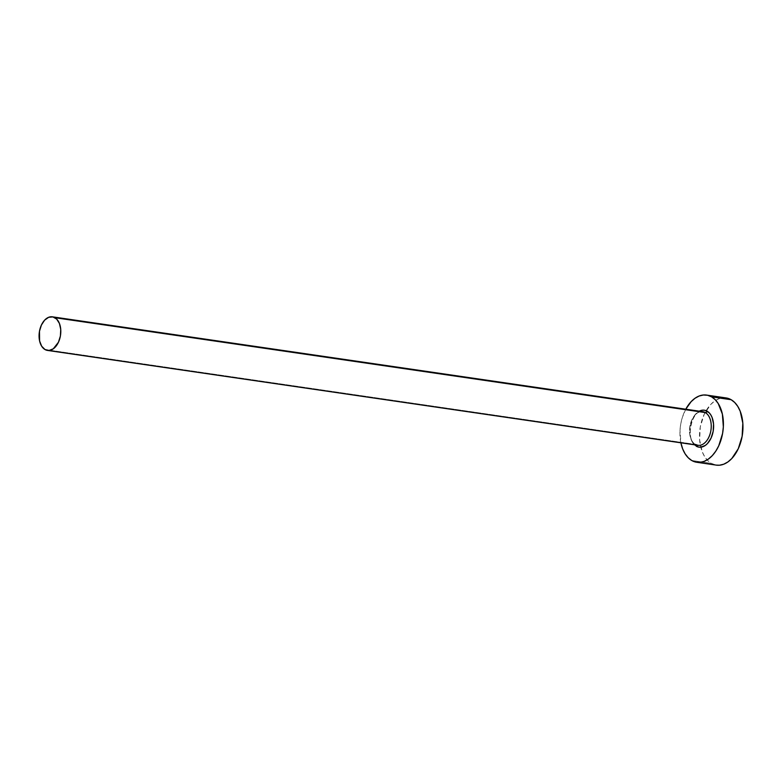 <?xml version="1.0" encoding="UTF-8"?>
<svg xmlns="http://www.w3.org/2000/svg" width="782" height="782" viewBox="0 0 782 782"><rect width="100%" height="100%" fill="white"/><g stroke="black" fill="none" stroke-linecap="round" stroke-linejoin="round"><path stroke-width="0.59" stroke-dasharray="3.91 2.93" d="M695.765 444.528C684.592 440.149 692.353 407.872 702.822 411.694A16.969 10.704 -81.7 0 0 690.154 424.9A16.969 10.704 -81.7 0 0 695.413 444.411L44.985 349.534L695.413 444.411A16.969 10.704 -81.7 0 0 697.915 445.29M726.126 397.94A33.949 21.407 -81.7 0 0 706.107 410.677A33.949 21.407 -81.7 0 0 711.317 463.364L691.757 460.51L711.317 463.364A33.949 21.407 -81.7 0 0 716.322 465.124M680.878 442.798A33.949 21.407 98.3 0 1 685.775 409.211L682.315 417.5L680.76 423.922L679.998 430.53L680.975 443.286M694.367 444.772L692.559 442.504L690.291 436.708L690.174 426.063L693.927 416.298L699.264 411.176A18.67 11.779 98.3 0 0 689.822 428.683A18.67 11.779 98.3 0 0 696.224 446.19M726.048 397.93L718.717 398.859L714.553 401.127L710.643 404.558L704.181 414.362L700.31 426.777L699.626 439.924L702.226 451.791L704.66 456.659L707.73 460.569L711.317 463.364L716.253 465.114M701.757 411.625A16.969 10.704 -81.7 0 0 689.988 425.721A16.969 10.704 -81.7 0 0 695.413 444.411"/><path stroke-width="1.17" d="M695.413 444.411A16.969 10.704 -81.7 0 0 698.991 445.359A16.969 10.704 -81.7 0 0 710.76 431.263A16.969 10.704 -81.7 0 0 705.325 412.583A1.701 1.281 120 0 0 707.124 411.176A18.67 11.779 98.3 0 1 712.314 434.831A18.67 11.779 98.3 0 1 696.224 446.19A1.701 1.281 120 0 0 695.784 444.538L697.915 445.29A16.969 10.704 -81.7 0 0 710.584 432.084A16.969 10.704 -81.7 0 0 705.325 412.583A16.969 10.704 -81.7 0 0 702.822 411.694L52.384 316.827A16.969 10.704 98.3 0 1 54.896 317.707L705.325 412.583L54.896 317.707A16.969 10.704 98.3 0 1 60.146 337.218A16.969 10.704 98.3 0 1 47.487 350.424A16.969 10.704 98.3 0 1 44.985 349.534A16.969 10.704 98.3 0 1 39.726 330.033A16.969 10.704 98.3 0 1 52.384 316.827M696.772 462.279L716.322 465.124A33.949 21.407 -81.7 0 0 741.649 438.722A33.949 21.407 -81.7 0 0 731.141 399.71A33.949 21.407 -81.7 0 0 726.126 397.94L706.576 395.086A33.949 21.407 98.3 0 1 711.591 396.855L731.141 399.71L711.591 396.855A33.949 21.407 98.3 0 1 722.099 435.867A33.949 21.407 98.3 0 1 696.772 462.279A33.949 21.407 98.3 0 1 691.757 460.51A33.949 21.407 98.3 0 1 680.878 442.798L682.676 448.936L685.11 453.804L688.18 457.714L691.757 460.51L695.726 462.084L699.919 462.367L704.181 461.36L708.345 459.093L712.255 455.662L715.765 451.194L718.726 445.857L722.588 433.443L723.35 426.835L722.373 414.079L718.238 403.551L715.168 399.651L711.591 396.855L707.622 395.281L703.429 394.998L699.167 396.005L695.003 398.273L691.092 401.704L685.775 409.211A33.949 21.407 98.3 0 1 706.576 395.086M701.757 411.625A16.969 10.704 -81.7 0 1 705.325 412.583A1.701 1.281 -60 0 0 707.124 411.176A18.67 11.779 98.3 0 0 699.264 411.176L702.637 410.159L704.944 410.315L709.098 412.71L710.779 414.861L712.119 417.539L713.555 424.069L713.174 431.302L711.053 438.125L707.495 443.521L705.344 445.408L700.711 447.206L698.404 447.05L694.25 444.655M716.253 465.114L719.469 465.222L723.731 464.205L727.905 461.947L731.815 458.516L738.276 448.712L742.138 436.288L742.822 423.15L740.222 411.283L737.788 406.405L734.728 402.495L731.141 399.71L726.048 397.93M44.985 349.534L49.061 350.463L53.274 348.831L58.464 342.213L60.4 336.006L60.742 329.427L59.432 323.494L56.685 319.105L52.912 316.925L48.679 317.287L44.642 320.131L41.417 325.038L39.481 331.245L39.589 340.923L41.651 346.191L44.985 349.534M697.915 445.29L47.487 350.424"/></g></svg>
